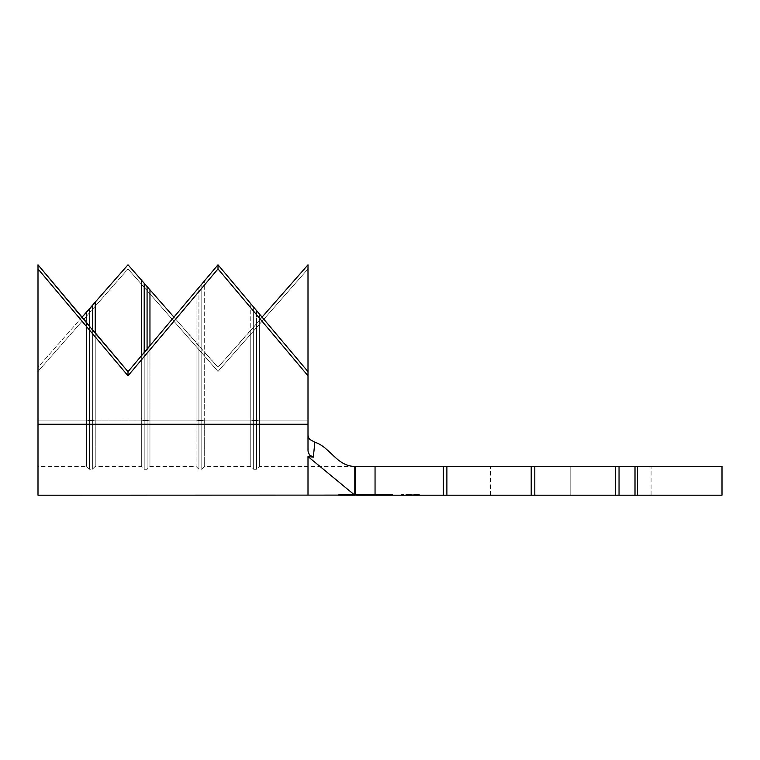 <?xml version="1.0" encoding="UTF-8"?>
<svg xmlns="http://www.w3.org/2000/svg" width="760" height="760" viewBox="0 0 760 760"><rect width="100%" height="100%" fill="white"/><g stroke="black" fill="none" stroke-linecap="round" stroke-linejoin="round"><path stroke-width="0.57" stroke-dasharray="3.8 2.85" d="M410.599 494.484L401.603 494.484L410.599 494.484L410.599 495.197L410.599 494.484L410.599 495.197L401.603 495.197L419.596 495.197L410.599 495.197L410.599 494.484L419.596 494.484L410.599 494.484M615.438 495.197L532.579 495.197L534.803 495.197L534.803 466.402L615.438 466.402L615.438 495.197L615.438 466.402L619.039 466.402L534.803 466.402L534.803 495.197L534.803 466.402L534.803 495.197L615.438 495.197L615.438 466.402L615.438 495.197L615.438 466.402L615.438 495.197L619.039 495.197L619.039 466.402L635.008 466.402L635.008 495.197L644.964 495.197L637.554 495.197L637.564 466.402L635.008 466.402L644.964 466.402L490.523 466.402L722 466.402L722 495.197L490.523 495.197L570.798 495.197L570.798 466.402L570.798 495.197L490.523 495.197L637.554 495.197L637.564 466.402L722 466.402L722 495.197L635.008 495.197L635.008 466.402L619.039 466.402L619.039 495.197L635.008 495.197L616.493 495.197M532.579 495.197L446.889 495.197L531.202 495.197L531.202 466.402L446.889 466.402L446.889 495.197L375.05 495.197L443.327 495.197L443.327 466.402L375.05 466.402L375.05 495.197L353.466 495.197L391.865 495.197L354.797 495.197L378.262 495.197L354.797 495.197L378.262 495.197L354.797 495.197L355.709 495.197L355.709 466.402L354.797 466.402L354.797 495.197L378.204 495.197L345.8 494.656L338.599 495.197L338.599 494.484L378.204 494.484L378.204 495.197L392.597 495.197L378.204 495.197L392.597 495.197L392.597 494.484L378.204 494.484L392.597 494.484L392.597 495.197L378.204 495.197L378.204 494.484L378.204 495.197L354.797 495.197L307.999 456.56L354.797 495.197L353.001 495.121L353.001 494.484L353.001 495.121L345.8 494.656L338.599 495.197L338.599 494.484L353.001 494.484L338.599 494.484L353.001 494.484L353.001 495.121L353.001 494.484L378.204 494.484L353.001 494.484L365.398 494.484L365.398 495.197L378.262 495.197L354.797 495.197L378.204 495.197L378.204 494.484L352.858 494.484L357.988 494.484L357.988 495.197L357.988 494.484L359.442 494.484L359.442 495.197L359.442 494.484L355.243 494.484L355.243 495.197L355.243 494.484L365.617 494.484L365.617 495.197L365.617 494.484L375.972 494.484L375.972 495.197L375.972 494.484L372.02 494.484L372.02 495.197L372.02 494.484L373.464 494.484L373.464 495.197L373.464 494.484L378.262 494.484L378.262 495.197L378.262 494.484L374.015 494.484L374.015 495.197L374.015 494.484L352.858 494.484L352.858 495.197L352.858 494.484L353.599 494.484L339.34 494.484L391.865 494.484L377.625 494.484L391.865 494.484L391.865 495.197L377.625 495.197L377.625 494.484L377.625 495.197L353.58 495.168L377.625 495.197L377.625 494.484L353.58 494.484L353.58 495.168L353.58 494.484L339.34 494.484L353.58 494.484L353.58 495.168L346.455 494.75L353.58 495.168L353.58 494.484L365.579 494.484L365.579 495.197L391.865 495.197L391.865 494.484L377.625 494.484L377.625 495.197L377.625 494.484L353.447 494.484L353.447 495.178L354.797 495.197L353.447 495.178L353.447 494.484L353.476 495.188L353.476 494.484L355.86 494.484L355.86 495.197L354.797 495.197L355.86 495.197L355.841 494.484L355.841 495.197L355.841 494.484L363.394 494.484L363.394 495.197L355.841 495.197L355.803 494.484L363.423 494.484L363.423 495.197L363.394 494.484L365.788 494.484L365.788 495.197L363.423 495.197L363.423 494.484L365.788 494.484L365.759 495.197L365.759 494.484L375.25 494.484L375.25 495.197L365.759 495.197L365.759 494.484L375.278 494.484L375.278 495.197L375.25 494.484L377.653 494.484L377.653 495.197L375.278 495.197L375.278 494.484L377.653 494.484L377.625 495.197L377.653 494.484L353.447 494.484L355.86 494.484L355.794 495.197L355.794 494.484L353.438 494.484L353.438 495.188L354.797 495.197L353.466 495.197L353.438 494.484L353.466 495.197L353.466 494.484L355.822 494.484L355.822 495.197L365.398 495.197L365.398 494.484L392.597 494.484L352.858 494.484L352.868 495.197M339.34 495.178L339.34 494.484L339.34 495.178L341.154 495.111M342.893 494.959L346.455 494.75L342.893 494.959M308.541 437.56L307.999 435.252L308.408 453.245L309.577 455.069L313.329 457.159L307.999 456.56L307.999 495.197L307.999 456.56L313.329 457.159L309.481 454.974L307.999 451.145L307.999 435.252L308.541 437.56L310.061 439.603L314.849 442.225L310.061 439.603L308.541 437.56L307.999 435.252L307.999 451.145L309.481 454.964L313.329 457.159L314.849 442.225L310.061 439.603L308.455 437.38M86.602 322.515L86.602 420.128L38 420.128L38 264.803L38 420.128L86.602 420.128L38 420.128L38 466.402L38 420.128L86.602 420.128L86.602 466.402L86.602 322.515L86.602 420.128L89.48 420.536L86.602 420.128L86.602 466.402L86.602 322.515M141.322 355.87L141.322 420.128L95.237 420.128L95.237 332.785L95.237 420.128L141.322 420.128L95.237 420.128L95.237 466.402L95.237 420.128L141.322 420.128L141.322 466.402L141.322 355.87L141.322 420.128L144.2 420.536L141.322 420.128L141.322 466.402L141.322 355.87M82.061 317.129L38 367.317L38 466.402L38 367.317L38 371.431L128.003 268.916L217.996 371.431L307.999 268.916L307.999 264.803L307.999 424.241L307.999 268.916L217.996 371.431L217.996 367.317L204.677 352.146L204.677 420.128L204.677 280.62L204.677 420.128L250.762 420.128L204.677 420.128L204.677 466.402L204.677 420.128L250.762 420.128L149.957 420.128L149.957 345.61L149.957 420.128L196.042 420.128L149.957 420.128L149.957 466.402L149.957 420.128L196.042 420.128L196.042 466.402L196.042 342.304L173.935 317.129L198.92 345.99L198.92 420.536L198.92 287.869L198.92 420.536L196.042 420.128L196.042 290.88L196.042 420.128L198.92 420.536L198.92 469.281L198.92 420.536L201.799 420.536L201.799 284.449L201.799 420.536L198.92 420.536L198.92 469.281L198.92 420.536L196.042 420.128L196.042 342.304L201.799 349.277L201.799 469.281L201.799 420.536L204.677 420.128L201.799 420.536L201.799 469.281L201.799 420.536L198.92 420.536L198.92 345.99L204.677 352.146L204.677 466.402L204.677 420.128L201.799 420.536L201.799 349.277L217.996 367.317L217.996 371.431L128.003 268.916L128.003 264.803L128.003 268.916L38 371.431L38 367.317L82.061 317.129M250.762 303.705L250.762 466.402L250.762 330.001L217.996 367.317L253.641 327.132L253.641 420.536L250.762 420.128L250.762 303.705M307.999 371.688L307.999 420.128L259.397 420.128L259.397 313.966L259.397 420.128L307.999 420.128L259.397 420.128L259.397 466.402L259.397 420.128L307.999 420.128L307.999 441.199L307.999 371.688M307.999 441.199L307.999 466.402L307.999 441.199M532.579 466.402L354.797 466.402C336.946 466.402 330.04 446.965 314.849 442.225C330.04 446.965 336.946 466.402 354.797 466.402L354.797 495.197L365.645 495.197L365.645 494.484L365.645 495.197L378.262 495.197L365.579 495.197L365.579 494.484L378.262 494.484L378.262 495.197L378.262 494.484L355.224 494.484L365.57 494.484L355.224 494.484L355.224 495.197L365.57 495.197L365.57 494.484L365.57 495.197L375.905 495.197L375.905 494.484L352.858 494.484M615.438 466.402L616.493 466.402M644.964 466.402L651.082 466.402L644.964 466.402M570.798 466.402L490.523 466.402L570.798 466.402L570.798 495.197L570.798 466.402L651.082 466.402L570.798 466.402M644.964 495.197L651.082 495.197L644.964 495.197M570.798 495.197L651.082 495.197L570.798 495.197M443.327 495.197L443.327 466.402L446.889 466.402L446.889 495.197L443.327 495.197M534.803 466.402L534.803 495.197L534.803 466.402L531.202 466.402L531.202 495.197L534.803 495.197M375.05 466.402L355.709 466.402L355.709 495.197L375.05 495.197L375.05 466.402M313.329 457.159L314.849 442.225M307.999 451.145L307.999 435.252M38 424.241L307.999 424.241L38 424.241L38 371.431L38 495.197L38 424.241M262.058 317.129L259.397 320.159L259.397 420.128L253.641 420.536L253.641 307.543L253.641 420.536L250.762 420.128L253.641 420.536L253.641 469.281L253.641 420.536L256.519 420.536L256.519 310.963L256.519 420.536L253.641 420.536L253.641 469.281L253.641 420.536L250.762 420.128L250.762 466.402L250.762 330.001L256.519 323.845L256.519 469.281L256.519 420.536L259.397 420.128L256.519 420.536L256.519 469.281L256.519 420.536L253.641 420.536L253.641 327.132L259.397 320.159L259.397 466.402L259.397 420.128L256.519 420.536L256.519 323.845L262.058 317.129M144.2 352.858L144.2 420.536L144.2 352.858L144.2 420.536L141.322 420.128L144.2 420.536L144.2 469.281L144.2 420.536L147.079 420.536L144.2 420.536L144.2 469.281L144.2 352.858M147.079 349.438L147.079 420.536L147.079 349.438L147.079 420.536L144.2 420.536L147.079 420.536L147.079 469.281L147.079 420.536L149.957 420.128L147.079 420.536L147.079 469.281L147.079 349.438M149.957 345.61L149.957 420.128L147.079 420.536L149.957 420.128L149.957 466.402L149.957 345.61M89.48 326.353L89.48 420.536L89.48 326.353L89.48 420.536L86.602 420.128L89.48 420.536L89.48 469.281L89.48 420.536L92.359 420.536L89.48 420.536L89.48 469.281L89.48 326.353M92.359 329.773L92.359 420.536L92.359 329.773L92.359 420.536L89.48 420.536L92.359 420.536L92.359 469.281L92.359 420.536L95.237 420.128L92.359 420.536L92.359 469.281L92.359 329.773M95.237 332.785L95.237 420.128L92.359 420.536L95.237 420.128L95.237 466.402L95.237 332.785M340.404 495.111L342.199 494.921M410.599 495.197L419.596 495.197L410.599 495.197M355.813 495.197L355.822 494.484L355.813 495.197L355.813 494.484L377.644 494.484L377.644 495.197L355.813 495.197L377.644 495.197L377.644 494.484L377.634 495.197L377.634 494.484L355.803 494.484L355.803 495.197M355.794 494.484L377.644 494.484L355.794 494.484M353.989 495.188L354.797 495.197M375.905 495.197L365.655 495.197L365.655 494.484L375.905 494.484L375.905 495.197M365.655 495.197L355.224 495.197L355.224 494.484L365.655 494.484L365.655 495.197L355.224 495.197L365.655 495.197M401.603 494.484L401.603 495.197M490.523 495.197L490.523 466.402M354.797 466.402L259.397 466.402L256.519 469.281L253.641 469.281L250.762 466.402L204.677 466.402L201.799 469.281L198.92 469.281L196.042 466.402L149.957 466.402L147.079 469.281L144.2 469.281L141.322 466.402L95.237 466.402L92.359 469.281L89.48 469.281L86.602 466.402L38 466.402M651.082 495.197L651.082 466.402M419.596 494.484L419.596 495.197"/><path stroke-width="1.14" d="M353.315 495.197L338.599 495.197L345.8 494.656L352.972 495.197M341.154 495.111L354.797 495.197L354.797 466.402L355.709 466.402L355.709 495.197L375.05 495.197L375.05 466.402L443.327 466.402L443.327 495.197L375.05 495.197L446.889 495.197L446.889 466.402L531.202 466.402L531.202 495.197L446.889 495.197L532.579 495.197M307.999 435.252L308.541 437.56L310.061 439.603L314.849 442.225L313.329 457.159L307.999 456.56L354.797 495.197L354.797 466.402L532.579 466.402M38 264.803L86.602 322.515L86.602 311.961L82.061 317.129L89.48 309.092L89.48 326.353L128.003 371.688L141.322 355.87L141.322 279.974L128.003 264.803L95.237 302.119L95.237 332.785L128.003 371.688L217.996 264.803L307.999 371.688L307.999 451.145L307.999 424.241L38 424.241L38 495.197L38 424.241L307.999 424.241L307.999 375.81L217.996 268.916L128.003 375.81L38 268.916L38 424.241L38 264.803L38 268.916L128.003 375.81L128.003 371.688L128.003 375.81L217.996 268.916L217.996 264.803L217.996 268.916L307.999 375.81L307.999 264.803L307.999 371.688L217.996 264.803L149.957 345.61L149.957 289.816L149.957 345.61L147.079 349.438L147.079 286.947L147.079 349.438L144.2 352.858L144.2 283.66L144.2 352.858L141.322 355.87L141.322 279.974L149.957 289.816L128.003 264.803L95.237 302.119L95.237 332.785L92.359 329.773L92.359 305.805L92.359 329.773L89.48 326.353L89.48 309.092L95.237 302.119L86.602 311.961L86.602 322.515L89.48 326.353L38 264.803M173.935 317.129L149.957 289.816L173.935 317.129M534.803 495.197L531.202 495.197L531.202 466.402L534.803 466.402L534.803 495.197L534.803 466.402L615.438 466.402L615.438 495.197L534.803 495.197L615.438 495.197L615.438 466.402L635.008 466.402L635.008 495.197L619.039 495.197L619.039 466.402L637.564 466.402L637.564 495.197L722 495.197L722 466.402L637.564 466.402L722 466.402L722 495.197L637.564 495.197L637.564 466.402L635.008 466.402L635.008 495.197L637.564 495.197L615.438 495.197M534.803 466.402L615.438 466.402M616.493 466.402L619.039 466.402L619.039 495.197L616.493 495.197M446.889 495.197L446.889 466.402L443.327 466.402L443.327 495.197L446.889 495.197M355.709 466.402L375.05 466.402L375.05 495.197L355.709 495.197L355.709 466.402M314.402 442.082L314.849 442.225C330.04 446.965 336.946 466.402 354.797 466.402C336.946 466.402 330.04 446.965 314.849 442.225L313.329 457.159L309.481 454.974L307.999 451.145M342.199 494.921L354.797 495.197L307.999 456.56L307.999 495.197L307.999 456.56L313.329 457.159M307.999 264.803L262.058 317.129L307.999 264.803M38 495.197L340.461 495.102M352.858 495.168L354.445 495.197M339.34 495.197L354.797 495.197"/></g></svg>
